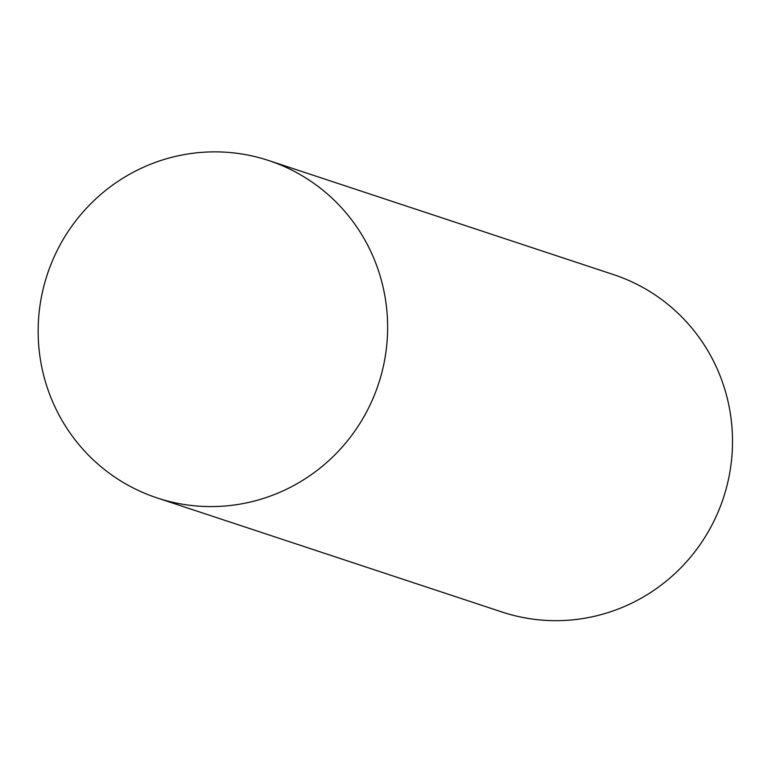 <?xml version="1.0" encoding="UTF-8"?>
<svg xmlns="http://www.w3.org/2000/svg" width="771" height="771" viewBox="0 0 771 771"><rect width="100%" height="100%" fill="white"/><g stroke="black" fill="none" stroke-linecap="round" stroke-linejoin="round"><path stroke-width="1.16" d="M387.572 331.973A177.687 174.419 -71.7 0 0 268.694 160.532A177.687 174.419 -71.7 0 0 47.301 274.447A177.687 174.419 -71.7 0 0 157.091 497.921A177.687 174.419 -71.7 0 0 387.572 331.973M157.091 497.921L501.969 612.001A177.687 174.419 -71.7 0 0 732.45 446.062A177.687 174.419 -71.7 0 0 613.571 274.611L268.694 160.532"/></g></svg>
